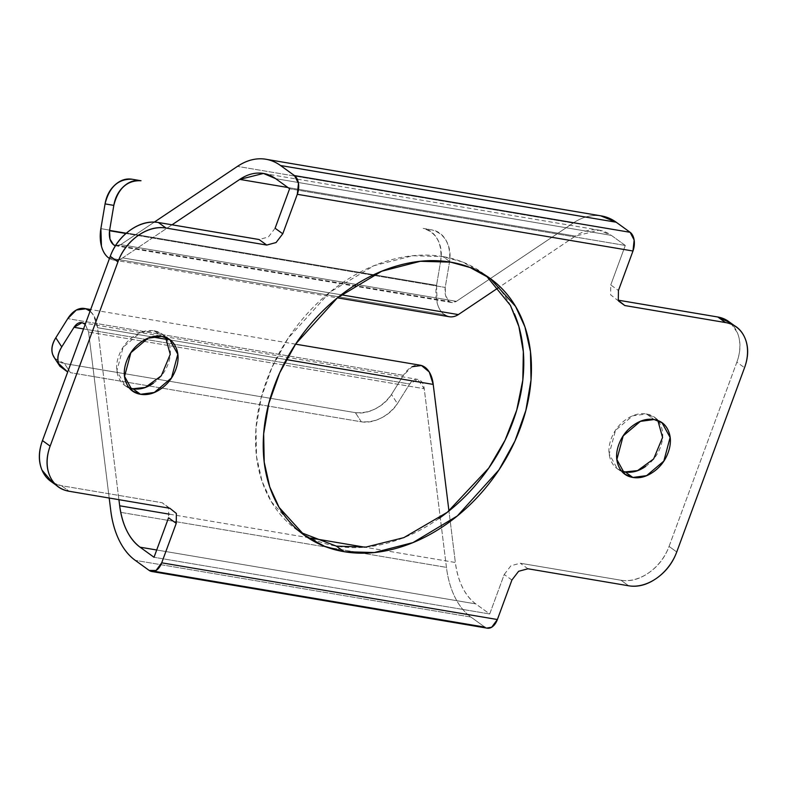 <?xml version="1.0" encoding="UTF-8"?>
<svg xmlns="http://www.w3.org/2000/svg" width="787" height="787" viewBox="0 0 787 787"><rect width="100%" height="100%" fill="white"/><g stroke="black" fill="none" stroke-linecap="round" stroke-linejoin="round"><path stroke-width="0.59" stroke-dasharray="3.94 2.95" d="M625.173 471.905C618.375 470.754 613.614 466.947 610.879 460.484C608.154 454.02 608.262 446.79 611.204 438.792C614.145 430.794 619.064 424.38 625.95 419.54C632.837 414.69 639.683 412.85 646.481 413.992L654.154 419.54L646.481 413.992L632.699 415.811L615.503 430.351L609.197 453.991L617.254 468.639L621.346 470.862M132.846 388.739C126.048 387.588 121.287 383.781 118.562 377.317C115.837 370.854 115.945 363.624 118.886 355.626C121.828 347.628 126.737 341.214 133.633 336.374C140.519 331.524 147.356 329.684 154.154 330.825L161.827 336.374L154.154 330.825L140.371 332.645L123.175 347.185L116.879 370.825L124.936 385.473L129.019 387.696M439.028 518.436C422.491 530.064 405.335 538.278 387.548 543.079C369.772 547.88 352.714 548.903 336.393 546.139C320.073 543.384 305.72 537.059 293.344 527.162C280.969 517.275 271.515 504.565 264.963 489.032C258.421 473.508 255.283 456.352 255.568 437.562C255.844 418.773 259.513 399.776 266.577 380.574C273.65 361.381 283.566 343.437 296.335 326.753C309.104 310.068 323.762 295.922 340.299 284.294C356.836 272.666 373.992 264.452 391.769 259.651C409.555 254.86 426.603 253.837 442.933 256.592L450.607 262.14L442.933 256.592L412.693 255.745L374.032 265.681L329.704 292.311L288.052 338.371L272.066 367.214L261.146 397.858L255.982 428.276L256.532 456.588L262.061 481.369L271.436 501.86L296.837 529.818L300.742 532.484M122.674 257.88A28.814 17.757 99.6 0 1 113.594 260.025A28.814 17.757 99.6 0 1 109.472 258.461A28.814 17.757 -80.4 0 0 122.674 257.88L172.019 224.807L122.674 257.88L341.233 294.8L122.674 257.88M444.36 314.633C440.986 312.193 438.566 308.258 437.119 302.847L436.549 285.337L100.874 228.633L436.549 285.337A28.814 17.757 -80.4 0 0 444.36 314.633L108.685 257.929L444.36 314.633A28.814 17.757 -80.4 0 0 449.269 316.728M601.455 215.943A86.442 53.26 -80.4 0 0 573.113 223.085L456.391 301.332L120.716 244.629L154.36 222.082L120.716 244.629L456.391 301.332A14.412 8.883 -80.4 0 1 449.21 301.48L445.658 295.843L445.206 287.432L449.495 262.091C451.059 244.639 445.206 233.906 431.925 229.902L423.17 228.407C436.441 232.411 442.304 243.144 440.74 260.595L449.495 262.091L440.74 260.595L436.549 285.337L440.74 260.595C442.068 252.755 441.015 245.682 437.582 239.396C434.158 233.109 429.348 229.45 423.17 228.407L431.925 229.902C438.103 230.945 442.914 234.605 446.347 240.891C449.77 247.177 450.823 254.24 449.495 262.091L445.206 287.432L125.93 233.503L445.206 287.432C444.507 293.945 445.845 298.617 449.21 301.48L113.535 244.777L449.21 301.48L451.649 302.523L456.391 301.332L573.113 223.085L237.448 166.382L573.113 223.085C580.442 218.176 587.85 215.648 595.336 215.5L600.707 215.815M625.291 245.455L289.616 188.752L625.291 245.455L611.342 235.372L599.123 230.148L575.445 236.1L498.466 287.698L575.445 236.1L287.914 187.522L575.445 236.1C581.544 232.008 587.722 229.902 593.959 229.774C600.206 229.647 606 231.516 611.342 235.372L275.666 178.669L611.342 235.372L625.291 245.455L610.761 284.943L625.291 245.455M275.096 228.24L268.387 236.995L259.061 239.514M52.64 482.667L61.504 485.727L162.211 502.736L168.703 507.93L168.556 517.787M511.904 580.039L504.231 574.49L489.701 613.978L475.751 603.895C470.41 600.028 465.963 594.5 462.412 587.299C458.87 580.098 456.519 571.834 455.358 562.489L448.954 510.97L455.358 562.489L364.696 547.172L455.358 562.489C457.995 581.741 464.792 595.533 475.751 603.895L156.711 549.995L475.751 603.895L489.701 613.978L154.026 557.275L489.701 613.978L504.231 574.49L510.93 565.745L520.266 563.226L620.963 580.235C630.239 581.8 639.565 579.281 648.96 572.68C658.345 566.079 665.045 557.324 669.058 546.424L736.858 362.158C740.862 351.258 741.01 341.401 737.291 332.576L730.67 322.955M618.651 301.106L610.623 294.8L610.761 284.943L618.444 290.492M165.536 337.377L162.063 334.091L154.154 330.825C160.951 331.976 165.713 335.783 168.438 342.247C171.163 348.72 171.054 355.95 168.113 363.938C165.172 371.936 160.263 378.36 153.376 383.2M486.258 275.794L482.49 272.922L462.392 261.963L442.933 256.592C459.254 259.346 473.597 265.672 485.973 275.568C498.348 285.465 507.812 298.175 514.354 313.698M657.853 420.543L654.391 417.258L646.481 413.992C653.269 415.142 658.04 418.95 660.765 425.413C663.49 431.886 663.382 439.116 660.441 447.105C657.499 455.102 652.58 461.526 645.694 466.366M729.018 321.765A43.226 32.572 125.9 0 1 736.858 362.158L744.532 367.706L736.858 362.158L669.058 546.424L676.741 551.972L669.058 546.424A43.226 32.572 125.9 0 1 620.963 580.235L628.646 585.784L620.963 580.235L520.266 563.226L527.939 568.775M169.48 514.196L310.688 538.052L169.48 514.196M90.082 311.17A28.814 17.757 99.6 0 1 97.549 327.707L118.916 499.676L97.549 327.707L151.95 336.895L97.549 327.707L93.594 315.292L90.092 311.15M167.001 339.443L286.291 359.59L167.001 339.443M54.706 358.311L64.455 363.525L70.407 372.654L361.322 421.802L355.38 412.663L64.455 363.525L355.38 412.663C361.558 413.706 368.168 412.457 375.222 408.906C382.266 405.354 387.686 400.544 391.473 394.474L403.426 375.34L67.751 318.637L403.426 375.34L411.995 366.742M53.949 357.141C56.162 360.535 59.664 362.669 64.455 363.525L70.407 372.654L361.322 421.802L355.38 412.663C369.772 413.628 381.803 407.568 391.473 394.474L403.426 375.34A28.814 17.757 -80.4 0 1 420.238 365.217M83.55 328.917L409.673 384.007L397.425 403.613C393.638 409.673 388.217 414.483 381.164 418.035C374.12 421.586 367.499 422.845 361.322 421.802C375.724 422.767 387.755 416.697 397.425 403.613L391.473 394.474L397.425 403.613L409.673 384.007L83.55 328.917M85.262 324.274L88.567 332.025L109.196 498.033L88.567 332.025L424.232 388.729L88.567 332.025L85.222 324.362M120.726 512.357L446.445 567.378L424.232 388.729L417.71 379.393L409.673 384.007C412.349 380.023 415.29 378.547 418.487 379.59C421.694 380.623 423.613 383.672 424.232 388.729L446.445 567.378A86.442 53.26 -80.4 0 0 470.921 617.057L135.246 560.354L470.921 617.057C464.507 612.434 459.175 605.793 454.916 597.156C450.666 588.509 447.833 578.583 446.445 567.378L120.736 512.357M486.74 628.085L484.861 627.141L154.331 571.303M484.861 627.141L470.921 617.057L484.861 627.141A14.412 8.873 -80.4 0 0 487.448 628.203M120.716 244.629L115.433 245.701A14.412 8.883 99.6 0 0 120.716 244.629M50.299 480.965A43.226 32.572 125.9 0 0 61.504 485.727L69.187 491.275L61.504 485.727L162.211 502.736L169.884 508.284M617.254 468.639L623.422 473.095M124.936 385.473L131.095 389.929M304.51 535.367L296.837 529.818M113.574 260.025L337.407 297.83M263.448 173.445L599.123 230.148M295.568 344.155L90.682 309.537M82.035 322.69L417.71 379.393M451.649 302.523L115.974 245.819M490.163 278.47L482.49 272.922M56.33 485.323L58.395 486.819M734.36 325.621L736.278 327.008M162.063 334.091L168.329 338.626M654.391 417.258L660.657 421.793M431.955 229.902L423.199 228.407M59.979 366.408L59.556 365.748"/><path stroke-width="1.18" d="M621.346 470.862L625.173 471.905L632.846 477.453L624.937 474.187L616.87 459.539L623.176 435.9L640.372 421.36L654.154 419.54C647.357 418.399 640.51 420.238 633.624 425.078C626.737 429.928 621.828 436.342 618.887 444.34C615.946 452.338 615.837 459.569 618.562 466.032C621.287 472.495 626.049 476.302 632.846 477.453C639.644 478.604 646.481 476.755 653.367 471.915C660.263 467.075 665.172 460.651 668.114 452.653C671.055 444.665 671.163 437.424 668.438 430.961C665.713 424.498 660.952 420.691 654.154 419.54L662.064 422.806L670.121 437.454L663.825 461.093L646.629 475.633L632.846 477.453L625.173 471.905L637.578 470.616L653.623 458.969L662.565 437.464L657.853 420.543M129.019 387.696L132.846 388.739L140.519 394.287L132.61 391.021L124.553 376.373L130.858 352.733L148.054 338.194L161.827 336.374C155.029 335.232 148.192 337.072 141.306 341.912C134.42 346.762 129.501 353.176 126.559 361.174C123.618 369.172 123.51 376.402 126.235 382.866C128.96 389.329 133.731 393.136 140.519 394.287C147.317 395.438 154.163 393.589 161.05 388.748C167.936 383.908 172.855 377.485 175.796 369.487C178.738 361.499 178.846 354.258 176.121 347.795C173.386 341.332 168.625 337.525 161.827 336.374L169.746 339.64L177.803 354.288L171.497 377.927L154.301 392.467L140.519 394.287L132.846 388.739L145.261 387.45L161.296 375.802L170.248 354.298L165.536 337.377M300.742 532.484L336.393 546.139L344.067 551.687L324.608 546.326L304.51 535.367L279.11 507.408L269.744 486.917L264.216 462.136L263.665 433.824L268.82 403.406L279.739 372.763L295.725 343.919L337.377 297.86L381.705 271.23L420.366 261.284L450.607 262.14C434.286 259.385 417.228 260.399 399.452 265.199C381.665 270 364.509 278.214 347.972 289.842C331.435 301.47 316.787 315.617 304.008 332.301C291.239 348.985 281.323 366.929 274.26 386.122C267.196 405.325 263.527 424.321 263.242 443.111C262.966 461.9 266.095 479.057 272.646 494.58C279.188 510.114 288.652 522.814 301.028 532.71C313.403 542.607 327.746 548.933 344.067 551.687C360.397 554.451 377.445 553.428 395.231 548.628C413.008 543.827 430.164 535.613 446.701 523.985C463.238 512.367 477.896 498.21 490.665 481.526C503.434 464.842 513.35 446.908 520.423 427.705C527.487 408.512 531.156 389.516 531.432 370.716C531.717 351.927 528.579 334.77 522.037 319.247C515.485 303.723 506.031 291.013 493.656 281.116C481.28 271.22 466.927 264.894 450.607 262.14L470.065 267.511L490.163 278.47L515.564 306.418L524.939 326.91L530.468 351.691L531.018 380.003L525.854 410.421L514.934 441.064L498.948 469.908L457.296 515.967L412.968 542.597L374.307 552.543L344.067 551.687L336.393 546.139L366.044 547.054L403.849 537.639L447.321 512.268L488.757 468.068L505.097 440.13L516.715 410.165L522.814 380.072L523.335 351.71L518.869 326.526L510.419 305.376L486.258 275.794M109.472 258.461A28.814 17.757 99.6 0 1 108.685 257.929A28.814 17.757 99.6 0 1 100.874 228.633L101.444 246.144C102.89 251.555 105.31 255.49 108.685 257.929A28.814 17.757 -80.4 0 0 109.472 258.461M449.269 316.728A28.814 17.757 -80.4 0 0 458.349 314.593L341.233 294.8L458.349 314.593A28.814 17.757 99.6 0 1 444.36 314.633M109.531 230.729L125.93 233.503L109.531 230.729L113.82 205.387C115.148 197.537 118.473 191.211 123.775 186.401C129.088 181.59 134.833 179.711 141.011 180.754L132.255 179.259C126.068 178.216 120.332 180.105 115.02 184.906C109.708 189.716 106.393 196.042 105.064 203.892L100.874 228.633L105.064 203.892L113.82 205.387L105.064 203.892C109.334 186.893 118.394 178.688 132.255 179.259L141.011 180.754C127.15 180.184 118.089 188.388 113.82 205.387L109.531 230.729C108.832 237.231 110.17 241.914 113.535 244.777L109.983 239.14L109.531 230.729M618.651 301.106L624.789 305.543L725.496 322.552A43.226 32.572 -54.1 0 1 736.701 327.313A43.226 32.572 -54.1 0 1 744.532 367.706L676.741 551.972C672.728 562.872 666.028 571.628 656.633 578.229C647.239 584.83 637.913 587.348 628.646 585.784L527.939 568.775L518.613 571.293L511.904 580.039L497.384 619.526L161.709 562.823L176.239 523.335L176.377 513.478L169.884 508.284L69.187 491.275C59.92 489.711 53.418 484.517 49.709 475.702C45.99 466.888 46.138 457.021 50.142 446.121L117.942 261.864C121.955 250.955 128.655 242.209 138.04 235.598C147.435 228.997 156.761 226.479 166.037 228.043L266.734 245.062L276.07 242.544L282.769 233.788L297.299 194.3L632.974 251.004L618.444 290.492L618.297 300.349L624.789 305.543L725.496 322.552C734.763 324.116 741.256 329.31 744.974 338.125C748.693 346.949 748.545 356.806 744.532 367.706L676.741 551.972A43.226 32.572 -54.1 0 1 628.646 585.784L527.939 568.775M275.096 228.24L289.616 188.752L275.666 178.669C270.325 174.812 264.53 172.943 258.284 173.071C252.047 173.189 245.869 175.304 239.769 179.397L287.914 187.522L239.769 179.397L172.019 224.807L239.769 179.397L263.448 173.445L275.666 178.669L289.616 188.752L275.096 228.24L282.769 233.788L297.299 194.3L632.974 251.004A14.412 8.873 -80.4 0 0 630.131 232.303L294.466 175.59A14.412 8.873 99.6 0 1 297.299 194.3L298.47 183.371L294.466 175.59L280.516 165.516L616.191 222.219L630.131 232.303L294.466 175.59L280.516 165.516L616.191 222.219A86.442 53.26 -80.4 0 0 601.455 215.943M259.061 239.514L158.354 222.495L166.037 228.043L158.354 222.495A43.226 32.572 125.9 0 0 110.259 256.316L117.942 261.864L110.259 256.316L42.468 440.572L50.142 446.121L117.942 261.864A43.226 32.572 -54.1 0 1 166.037 228.043L266.734 245.062L259.061 239.514L158.354 222.495C149.087 220.931 139.761 223.449 130.367 230.05C120.972 236.661 114.272 245.406 110.259 256.316L42.468 440.572C38.455 451.472 38.307 461.339 42.026 470.154L52.64 482.667M168.556 517.787L154.026 557.275L140.076 547.191L156.711 549.995L140.076 547.191C129.117 538.829 122.319 525.037 119.683 505.785L169.48 514.196L119.683 505.785L118.916 499.676L119.683 505.785C120.844 515.121 123.195 523.394 126.746 530.595C130.288 537.796 134.734 543.325 140.076 547.191L154.026 557.275L168.556 517.787L176.239 523.335L161.709 562.823A14.412 8.873 99.6 0 1 151.773 571.5A14.412 8.873 99.6 0 1 149.186 570.437L156.033 570.506L161.709 562.823L497.384 619.526L491.708 627.209L486.74 628.085M730.67 322.955L717.813 317.004L618.228 300.181L717.813 317.004L725.496 322.552L717.813 317.004A43.226 32.572 125.9 0 1 729.018 321.765M153.376 383.2C146.49 388.04 139.643 389.89 132.846 388.739M514.354 313.698C520.905 329.222 524.034 346.378 523.758 365.168C523.473 383.967 519.804 402.964 512.74 422.157C505.677 441.359 495.761 459.293 482.992 475.978C470.213 492.662 455.565 506.818 439.028 518.436M645.694 466.366C638.808 471.206 631.971 473.056 625.173 471.905M237.448 166.382A86.442 53.26 99.6 0 1 265.78 159.23A86.442 53.26 99.6 0 1 280.516 165.516C274.102 160.882 267.157 158.64 259.661 158.797C252.174 158.944 244.767 161.473 237.448 166.382L154.36 222.082L237.448 166.382M498.466 287.698L458.349 314.593L498.466 287.698M310.688 538.052L364.696 547.172L310.688 538.052M151.95 336.895L167.001 339.443L151.95 336.895M411.995 366.742L421.478 365.512L429.269 371.995L433.214 384.41L286.291 359.59L433.214 384.41L448.954 510.97L433.214 384.41A28.814 17.757 -80.4 0 0 420.238 365.217M90.092 311.15L85.803 308.809L76.329 310.039L67.751 318.637L55.798 337.771L61.75 346.91C57.343 354.327 56.723 360.78 59.901 366.27L67.702 372.005L58.602 363.545C56.91 358.518 57.963 352.97 61.75 346.91L73.998 327.303L83.55 328.917L73.998 327.303L82.035 322.69L85.222 324.362M109.196 498.033L110.77 510.674C112.157 521.879 114.991 531.805 119.24 540.443C123.5 549.09 128.832 555.73 135.246 560.354A86.442 53.26 99.6 0 1 110.77 510.674L109.196 498.033M154.331 571.303L484.861 627.141M135.246 560.354L149.186 570.437L135.246 560.354M487.448 628.203A14.412 8.873 -80.4 0 0 497.384 619.526L511.904 580.039M85.262 324.274L82.812 322.886C79.615 321.844 76.673 323.319 73.998 327.303L61.75 346.91L55.798 337.771L67.751 318.637A28.814 17.757 99.6 0 1 84.563 308.504A28.814 17.757 99.6 0 1 90.082 311.17M53.949 357.141C50.771 351.641 51.391 345.188 55.798 337.771C52.011 343.84 50.968 349.389 52.65 354.416L54.706 358.311M115.433 245.701L113.535 244.777A14.412 8.883 99.6 0 0 115.433 245.701M169.884 508.284L69.187 491.275A43.226 32.572 -54.1 0 1 57.982 486.514A43.226 32.572 -54.1 0 1 50.142 446.121L42.468 440.572A43.226 32.572 125.9 0 0 50.299 480.965M600.707 215.815L616.191 222.219L630.131 232.303L634.145 240.074L632.974 251.004L618.444 290.492M623.422 473.095L624.937 474.187M131.095 389.929L132.61 391.021M304.51 535.367L303.969 534.973M337.407 297.83L449.249 316.728M265.858 159.249L601.534 215.953M263.448 173.445L264.275 173.583M151.635 571.48L487.301 628.183M420.11 365.188L295.568 344.155M90.682 309.537L84.701 308.534M490.163 278.47L489.416 277.929M50.722 481.27L56.33 485.323M728.605 321.46L734.36 325.621M168.329 338.626L169.746 339.64M660.657 421.793L662.064 422.806M59.979 366.408L54.037 357.268"/></g></svg>
